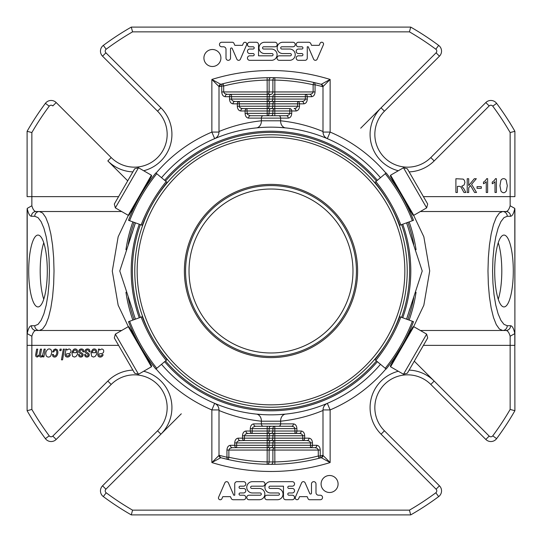 <?xml version="1.0" encoding="UTF-8"?>
<svg xmlns="http://www.w3.org/2000/svg" width="542" height="542" viewBox="0 0 542 542"><rect width="100%" height="100%" fill="white"/><g stroke="black" fill="none" stroke-linecap="round" stroke-linejoin="round"><path stroke-width="0.81" d="M352.978 271A81.977 81.977 0 0 0 271 189.023A81.977 81.977 0 0 0 189.023 271A81.977 81.977 0 0 0 271 352.978A81.977 81.977 0 0 0 352.978 271M417.509 355.586L427.685 337.964L426.656 334.123L403.492 374.244L407.333 373.214L417.509 355.586M124.491 355.586L134.667 373.214L138.508 374.244L115.344 334.123L114.315 337.964L124.491 355.586M124.491 186.414L114.315 204.036L115.344 207.877L138.508 167.756L134.667 168.786L124.491 186.414M417.509 186.414L407.333 168.786L403.492 167.756L426.656 207.877L427.685 204.036L417.509 186.414M184.388 271A86.612 86.612 0 0 0 271 357.612A86.612 86.612 0 0 0 357.612 271A86.612 86.612 0 0 0 271 184.388A86.612 86.612 0 0 0 184.388 271M413.749 326.67L412.936 326.887L401.649 346.433L390.369 365.972L390.586 366.785L413.749 326.67L426.656 334.123M151.414 366.785L151.631 365.972L140.351 346.433L129.064 326.887L128.251 326.67L151.414 366.785L138.508 374.244M128.251 215.33L129.064 215.113L140.351 195.567L151.631 176.028L151.414 175.215L128.251 215.33L115.344 207.877M390.586 175.215L390.369 176.028L401.649 195.567L412.936 215.113L413.749 215.33L390.586 175.215L403.492 167.756M153.013 339.089A136.225 136.225 0 0 1 153.027 202.884A136.225 136.225 0 0 1 388.96 202.864M388.987 202.911A136.225 136.225 0 0 1 388.987 339.089M388.96 339.136A136.225 136.225 0 0 1 153.04 339.136M408.058 334.265C409.054 332.185 409.054 332.185 408.058 334.265L405.538 339.333L408.98 332.673L409.928 332.09M401.649 346.433L394.319 358.066C393.025 359.949 393.025 359.949 394.319 358.066L393.37 360.769M394.386 357.971L397.449 353.343M148.677 359.502L147.681 358.066C148.982 359.963 148.982 359.963 147.681 358.066L144.558 353.343M133.942 334.265C132.946 332.192 132.946 332.192 133.942 334.265L133.02 332.673L132.072 332.09M133.19 209.314L133.942 207.735C132.946 209.815 132.946 209.815 133.942 207.735L136.462 202.667M147.681 183.934C148.975 182.044 148.975 182.044 147.681 183.934L148.63 181.231M393.323 182.498L394.319 183.934C393.025 182.044 393.025 182.044 394.319 183.934L397.442 188.657M405.531 202.667L408.058 207.735C409.047 209.795 409.047 209.795 408.058 207.735L408.98 209.327L409.928 209.91M374.644 359.407L386.148 369.061C384.962 368.065 384.962 368.065 386.148 369.061A178.46 178.46 0 0 0 413.499 321.691C412.042 321.162 412.042 321.162 413.499 321.691L399.386 316.555M142.614 316.555L128.501 321.691C129.958 321.162 129.958 321.162 128.501 321.691A178.46 178.46 0 0 0 155.852 369.061C157.038 368.065 157.038 368.065 155.852 369.061L167.356 359.407M167.356 182.593L155.852 172.939C157.038 173.935 157.038 173.935 155.852 172.939A178.46 178.46 0 0 0 128.501 220.309C129.958 220.838 129.958 220.838 128.501 220.309L142.614 225.445M399.386 225.445L413.499 220.309C412.042 220.838 412.042 220.838 413.499 220.309A178.46 178.46 0 0 0 386.148 172.939C384.962 173.935 384.962 173.935 386.148 172.939L374.644 182.593M399.745 225.316A163.826 163.826 0 0 0 374.935 182.342A163.826 163.826 0 0 1 399.745 225.316M167.065 182.342A163.826 163.826 0 0 0 142.255 225.316A163.826 163.826 0 0 1 167.065 182.342M142.255 316.684A163.826 163.826 0 0 0 167.065 359.658A163.826 163.826 0 0 1 142.255 316.684M374.935 359.658A163.826 163.826 0 0 0 399.745 316.684A163.826 163.826 0 0 1 374.935 359.658M252.206 433.404L247.884 433.404L252.206 433.404L252.206 431.026L250.275 431.026A2.378 1.924 90 0 0 252.206 433.404L267.192 433.404A2.378 1.924 -90 0 0 269.117 431.026L267.192 431.026L267.192 433.404L274.808 433.404A2.378 1.924 -90 0 0 272.883 435.782L272.883 438.16L302.761 438.16L302.761 440.538L307.084 440.538L302.761 440.538A2.378 1.924 -90 0 0 304.685 438.16L302.761 438.16L302.673 435.253L301.46 433.918L299.692 433.417L294.983 433.404L299.306 433.404A2.378 1.924 90 0 0 301.23 431.026C303.324 431.31 304.482 432.895 304.685 435.782L304.685 438.16L309.008 438.16A2.378 1.924 90 0 1 307.084 440.538L308.926 440.903L310.349 442.137L310.546 447.678L314.861 447.678L310.546 447.678A2.378 1.924 -90 0 0 312.47 445.3L274.808 445.3L274.808 440.538A2.378 1.924 -90 0 0 272.883 442.922L272.883 445.3L274.808 445.3L274.808 447.678A2.378 1.924 -90 0 0 272.883 450.056L274.808 450.056L274.808 447.678L310.546 447.678M240.099 440.538A2.378 1.924 -90 0 1 238.175 438.16C236.082 438.451 234.93 440.036 234.72 442.922L236.644 442.922L237.172 441.655L238.961 440.673L244.422 440.538L244.422 438.16L242.498 438.16A2.378 1.924 90 0 0 244.422 440.538L267.192 440.538A2.378 1.924 -90 0 0 269.117 438.16L267.192 438.16L267.192 440.538L302.761 440.538M236.644 447.678L232.322 447.678L236.644 447.678L236.644 445.3L234.72 445.3A2.378 1.924 90 0 0 236.644 447.678L267.192 447.678A2.378 1.924 -90 0 0 269.117 445.3L267.192 445.3L267.192 447.678L274.808 447.678L267.192 447.678L267.145 464.298A2.378 1.924 -88.9 0 0 269.117 461.919L267.192 461.919A190.953 190.953 0 0 1 228.866 457.252L226.942 457.252A2.378 1.911 102.7 0 0 228.338 459.569L228.866 457.252L228.866 450.056L272.883 450.056L272.883 461.953L269.117 461.919L269.117 450.056A2.378 1.924 90 0 1 271.047 447.678M289.794 108.596L289.794 110.975L291.725 110.975A2.378 1.924 -90 0 0 289.794 108.596L274.808 108.596A2.378 1.924 90 0 0 272.883 110.975L247.017 110.975L247.017 108.596L242.694 108.596L247.017 108.596A2.378 1.924 90 0 0 245.092 110.975L247.017 110.975L247.362 114.389L250.086 115.724L286.725 115.724L289.042 114.843L289.794 113.359L274.808 113.359L274.808 108.596L267.192 108.596A2.378 1.924 90 0 0 269.117 106.218L269.117 103.84L239.239 103.84L239.239 101.462L234.916 101.462L239.239 101.462A2.378 1.924 90 0 0 237.315 103.84L239.239 103.84L239.578 107.248L240.858 108.231L242.694 108.596A2.378 1.924 -90 0 0 240.77 110.975C238.676 110.69 237.518 109.105 237.315 106.218L237.315 103.84L232.992 103.84A2.378 1.924 -90 0 1 234.916 101.462L233.074 101.097L231.651 99.864L231.454 94.322L227.139 94.322L231.454 94.322A2.378 1.924 90 0 0 229.53 96.7L267.192 96.7L267.192 101.462A2.378 1.924 90 0 0 269.117 99.078L269.117 96.7L267.192 96.7L267.192 94.322A2.378 1.924 90 0 0 269.117 91.944L267.192 91.944L267.192 94.322L231.454 94.322M301.901 101.462A2.378 1.924 90 0 1 303.825 103.84C305.918 103.549 307.07 101.964 307.28 99.078L305.356 99.078L304.828 100.345L303.039 101.327L297.578 101.462L297.578 103.84L299.502 103.84A2.378 1.924 -90 0 0 297.578 101.462L274.808 101.462A2.378 1.924 90 0 0 272.883 103.84L269.117 103.84A2.378 1.924 -90 0 1 271.047 101.462L239.239 101.462M309.678 94.322A2.378 1.924 90 0 1 311.603 96.7C313.696 96.415 314.855 94.83 315.058 91.944L313.134 91.944L312.605 93.21L310.823 94.186L305.356 94.322L305.356 96.7L307.28 96.7A2.378 1.924 -90 0 0 305.356 94.322L274.808 94.322A2.378 1.924 90 0 0 272.883 96.7L269.117 96.7A2.378 1.924 -90 0 1 271.047 94.322L267.192 94.322L271.047 94.322M270.953 433.404A2.378 1.924 90 0 0 272.883 431.026L269.117 431.026L269.117 428.641L274.808 428.641L274.808 426.263A2.378 1.924 -90 0 0 272.883 428.641L272.883 431.026L294.983 431.026L294.983 433.404A2.378 1.924 -90 0 0 296.908 431.026L294.983 431.026L294.638 427.611L293.364 426.629L291.528 426.263L255.275 426.276L252.958 427.157L252.206 428.641L267.192 428.641L267.192 431.026L252.206 431.026L252.206 428.641L250.275 428.641L250.275 431.026L245.953 431.026A2.378 1.924 -90 0 0 247.884 433.404L245.438 434.101L244.422 435.782L267.192 435.782L267.192 438.16L244.422 438.16L244.422 435.782L242.498 435.782C242.708 432.895 243.859 431.31 245.953 431.026M274.808 440.538L274.808 435.782L269.117 435.782A2.378 1.924 90 0 1 271.047 433.404L294.983 433.404M271.047 433.404L267.192 433.404L267.192 435.782L269.117 435.782L269.117 438.16L272.883 438.16A2.378 1.924 90 0 1 270.953 440.538M270.953 447.678A2.378 1.924 90 0 0 272.883 445.3L269.117 445.3L269.117 442.922A2.378 1.924 90 0 1 271.047 440.538L267.192 440.538L267.192 445.3L236.644 445.3L236.644 442.922L312.47 442.922L312.47 445.3L316.792 445.3A2.378 1.924 90 0 1 314.861 447.678L317.023 448.2L318.235 449.528L318.323 455.998A190.953 190.953 0 0 1 274.808 461.919L272.883 461.953A2.378 1.924 90 0 1 270.953 464.338L274.855 464.298L274.808 450.056L320.247 450.056L320.247 455.998L318.323 455.998L318.913 458.302A2.378 1.904 -104.3 0 0 320.247 455.998L322.991 455.273L321.23 457.699L330.132 462.556L322.991 455.395A2.378 2.378 0 0 1 321.23 457.699A2.378 2.378 0 0 0 322.991 455.395M271.047 426.263L267.192 426.263L267.192 428.641L269.117 428.641A2.378 1.924 90 0 1 271.047 426.263M286.339 115.737A2.378 1.924 90 0 1 288.263 118.115C290.363 117.831 291.515 116.245 291.725 113.359L289.794 113.359L289.794 110.975L272.883 110.975L272.883 113.359L267.192 113.359L267.192 115.737A2.378 1.924 90 0 0 269.117 113.359L269.117 110.975A2.378 1.924 -90 0 1 271.047 108.596M232.992 103.84C230.892 103.549 229.74 101.964 229.53 99.078L272.883 99.078A2.378 1.924 -90 0 1 270.953 101.462L267.192 101.462L267.192 106.218L272.883 106.218A2.378 1.924 -90 0 1 270.953 108.596L247.017 108.596M270.953 108.596L274.808 108.596L274.808 101.462L271.047 101.462M270.953 101.462L274.808 101.462L274.855 77.702A2.378 1.924 91.1 0 0 272.883 80.081L274.808 80.081A190.953 190.953 0 0 1 313.134 84.748L315.058 84.748A2.378 1.911 -77.3 0 0 313.662 82.431L313.134 84.748L313.134 91.944L269.117 91.944L269.117 80.047L272.883 80.081L272.883 91.944A2.378 1.924 -90 0 1 270.953 94.322M221.753 91.944L223.677 91.944L223.677 86.002A190.953 190.953 0 0 1 267.192 80.081L269.117 80.047A2.378 1.924 -90 0 1 271.047 77.662L267.145 77.702L267.192 91.944L223.677 91.944L224.693 93.624L227.139 94.322A2.378 1.924 -90 0 0 225.208 96.7C223.114 96.415 221.963 94.83 221.753 91.944L221.753 86.002L223.677 86.002L223.087 83.698A2.378 1.904 75.7 0 0 221.753 86.002L219.009 86.727L220.77 84.301L211.868 79.444L219.009 86.605A2.378 2.378 0 0 1 220.77 84.301A2.378 2.378 0 0 0 219.009 86.605M232.322 447.678L229.876 448.376L228.866 450.056L226.942 450.056C227.145 447.17 228.304 445.585 230.397 445.3A2.378 1.924 -90 0 0 232.322 447.678M294.116 108.596L296.562 107.899L297.578 106.218L272.883 106.218L272.883 103.84L297.578 103.84L297.578 106.218L299.502 106.218C299.292 109.105 298.141 110.69 296.047 110.975A2.378 1.924 90 0 0 294.116 108.596M270.953 464.338L267.145 464.298A193.338 193.338 0 0 1 228.338 459.569L220.77 457.699L211.868 462.556A200.472 200.472 0 0 0 330.132 462.556L330.132 409.921L327.334 403.35C324.638 404.63 323.195 406.818 322.991 409.921L322.991 455.273M321.23 457.699A193.338 193.338 0 0 1 318.913 458.302A193.338 193.338 0 0 0 321.23 457.699L318.913 458.302A193.338 193.338 0 0 1 267.145 464.298A193.338 193.338 0 0 0 274.855 464.298M271.047 77.662L274.855 77.702A193.338 193.338 0 0 1 313.662 82.431L321.23 84.301A2.378 2.378 0 0 1 322.991 86.605L322.991 131.51C309.387 125.9 295.261 122.329 280.627 120.805L280.627 118.115L288.263 118.115M220.77 84.301L223.087 83.698A193.338 193.338 0 0 1 274.855 77.702A193.338 193.338 0 0 0 267.145 77.702M304.685 435.782L274.808 435.782L274.808 428.641L296.908 428.641C296.698 425.755 295.546 424.169 293.452 423.885A2.378 1.924 90 0 1 291.528 426.263M255.661 426.263A2.378 1.924 -90 0 1 253.737 423.885L293.452 423.885M156.055 368.892A150.981 150.981 0 0 0 211.868 409.921L219.009 409.921C218.805 406.818 217.362 404.63 214.666 403.35L211.868 409.921L211.868 462.556L219.009 455.395L220.77 457.699A193.338 193.338 0 0 0 228.338 459.569A193.338 193.338 0 0 1 220.77 457.699A2.378 2.378 0 0 1 219.009 455.395L219.009 410.49C232.613 416.1 246.739 419.671 261.373 421.195L261.373 423.885A2.378 1.924 -90 0 0 263.297 426.263M121.638 211.516L36.009 211.516A4.756 4.6 -90 0 0 31.416 216.272C29.681 216.109 28.272 213.48 27.202 208.385L27.202 333.615C28.272 328.52 29.681 325.891 31.416 325.728A4.756 4.6 90 0 0 36.009 330.485L39.356 330.485A4.756 4.6 90 0 1 34.763 325.728L38.028 324.36L41.124 320.308L43.909 313.791L46.226 305.126L47.974 294.746L49.058 283.181L49.424 271L49.058 258.819L47.974 247.254L46.226 236.874L43.909 228.209L41.124 221.692L38.028 217.64L34.763 216.272A4.756 4.6 -90 0 1 39.356 211.516L42.622 213.006L45.724 217.403L48.502 224.49L50.826 233.907L52.574 245.187L53.658 257.762L54.024 271L53.658 284.238L52.574 296.813L50.826 308.093L48.502 317.51L45.724 324.597L42.622 328.994L39.356 330.485L121.638 330.485M237.315 106.218L267.192 106.218L267.192 113.359L245.092 113.359C245.302 116.245 246.454 117.831 248.548 118.115A2.378 1.924 -90 0 1 250.472 115.737M321.23 84.301A193.338 193.338 0 0 0 313.662 82.431A193.338 193.338 0 0 1 321.23 84.301A2.378 2.378 0 0 1 322.991 86.605L321.23 84.301L330.132 79.444A200.472 200.472 0 0 0 211.868 79.444L211.868 132.079L214.666 138.65C217.362 137.37 218.805 135.182 219.009 132.079L219.009 86.727M502.644 211.516A4.756 4.6 90 0 1 507.237 216.272L503.972 217.64L500.876 221.692L498.091 228.209L495.774 236.874L494.026 247.254L492.942 258.819L492.576 271L492.942 283.181L494.026 294.746L495.774 305.126L498.091 313.791L500.876 320.308L503.972 324.36L507.237 325.728A4.756 4.6 -90 0 1 502.644 330.485L499.378 328.994L496.276 324.597L493.498 317.51L491.174 308.093L489.426 296.813L488.342 284.238L487.976 271L488.342 257.762L489.426 245.187L491.174 233.907L493.498 224.49L496.276 217.403L499.378 213.006L502.644 211.516L505.991 211.516A4.756 4.6 90 0 1 510.584 216.272C512.319 216.109 513.728 213.48 514.798 208.385L510.144 205.77C509.067 209.483 507.685 211.4 505.991 211.516L420.362 211.516M420.362 330.485L505.991 330.485A4.756 4.6 -90 0 0 510.584 325.728L507.237 325.728M234.733 495.219L233.751 495.219L228.372 482.82A1.917 1.917 0 0 0 224.883 482.766L218.609 497.204A1.809 1.809 0 0 0 221.902 498.721L222.796 496.655L230.458 496.655L231.197 498.355A2.29 2.29 0 0 0 233.297 499.738L243.554 499.738A2.256 2.256 0 0 0 245.811 497.475A2.256 2.256 0 0 0 243.554 495.219L240.194 495.219A1.131 1.131 0 0 1 239.063 494.087A1.131 1.131 0 0 1 240.194 492.963L243.554 492.963A2.256 2.256 0 0 0 245.811 490.7A2.256 2.256 0 0 0 243.554 488.444L240.194 488.444A1.131 1.131 0 0 1 239.063 487.312A1.131 1.131 0 0 1 240.194 486.181L243.554 486.181A2.256 2.256 0 0 0 245.811 483.925A2.256 2.256 0 0 0 243.554 481.669L237.023 481.669A2.29 2.29 0 0 0 234.733 483.952L234.733 495.219M292.28 481.669L270.56 481.669A5.644 5.644 0 0 0 264.916 487.312A5.644 5.644 0 0 0 270.56 492.956L278.31 492.956A1.125 1.125 0 0 1 279.442 494.087A1.125 1.125 0 0 1 278.31 495.212L267.023 495.212A2.263 2.263 0 0 0 264.76 497.475A2.263 2.263 0 0 0 267.023 499.738L277.368 499.738A5.65 5.65 0 0 0 283.019 494.087A5.65 5.65 0 0 0 277.368 488.437L270.052 488.437A1.125 1.125 0 0 1 268.927 487.305A1.125 1.125 0 0 1 270.052 486.181L283.466 486.181L283.466 497.475A2.256 2.256 0 0 0 285.722 499.738L292.28 499.738A2.256 2.256 0 0 0 294.543 497.475A2.256 2.256 0 0 0 292.28 495.219L288.92 495.219A1.131 1.131 0 0 1 287.795 494.087A1.131 1.131 0 0 1 288.92 492.963L292.28 492.963A2.256 2.256 0 0 0 294.543 490.7A2.256 2.256 0 0 0 292.28 488.444L288.92 488.444A1.131 1.131 0 0 1 287.795 487.312A1.131 1.131 0 0 1 288.92 486.181L292.28 486.181A2.256 2.256 0 0 0 294.543 483.925A2.256 2.256 0 0 0 292.28 481.669M27.202 333.615L31.856 336.23C32.933 332.517 34.315 330.6 36.009 330.485M510.584 325.728C512.319 325.891 513.728 328.52 514.798 333.615L510.144 336.23C509.067 332.517 507.685 330.6 505.991 330.485M252.409 492.963A5.644 5.644 0 0 1 246.766 487.312A5.644 5.644 0 0 1 252.409 481.669L262.735 481.669A2.256 2.256 0 0 1 264.991 483.925A2.256 2.256 0 0 1 262.735 486.181L251.766 486.181A1.125 1.125 0 0 0 250.641 487.305A1.125 1.125 0 0 0 251.766 488.437L259.205 488.437A5.65 5.65 0 0 1 264.855 494.087A5.65 5.65 0 0 1 259.205 499.738L249.022 499.738A2.256 2.256 0 0 1 246.766 497.475A2.256 2.256 0 0 1 249.022 495.219L260.16 495.219A1.131 1.131 0 0 0 261.291 494.087A1.131 1.131 0 0 0 260.16 492.963L252.409 492.963M82.967 353.98A2.324 2.324 0 0 1 82.506 356.433A2.635 2.635 0 0 1 79.064 356.419L78.38 354.61L79.444 354.522A1.463 1.463 0 0 0 81.788 355.742A0.908 0.908 0 0 0 81.923 354.488L79.349 352.781A2.364 2.364 0 0 1 79.525 349.651A2.954 2.954 0 0 1 83.332 349.658L84.024 351.785L82.933 351.866L82.519 350.45A1.734 1.734 0 0 0 80.311 350.308A1.098 1.098 0 0 0 80.169 351.833L82.967 353.98M63.299 349.129L64.39 349.129L62.554 359.841L61.463 359.841L63.299 349.129M89.105 353.98A2.324 2.324 0 0 1 88.644 356.433A2.635 2.635 0 0 1 85.202 356.419L84.511 354.61L85.582 354.522A1.463 1.463 0 0 0 87.926 355.742A0.908 0.908 0 0 0 88.061 354.488L85.487 352.781A2.364 2.364 0 0 1 85.656 349.651A2.954 2.954 0 0 1 89.471 349.658L90.162 351.785L89.071 351.866L88.658 350.45A1.734 1.734 0 0 0 86.449 350.308A1.098 1.098 0 0 0 86.307 351.833L89.105 353.98M43.888 356.887L42.804 356.887L43.028 355.613L41.924 356.765A1.653 1.653 0 0 1 39.932 356.69L39.397 355.613L37.242 357.063L36.07 356.616A2.995 2.995 0 0 1 35.792 354.129L36.646 349.129L37.73 349.129L36.849 354.258A1.748 1.748 0 0 0 36.944 355.769A1.172 1.172 0 0 0 38.448 355.647L39.234 354.732L40.399 349.129L41.483 349.129L40.589 354.366A1.633 1.633 0 0 0 40.691 355.748A1.22 1.22 0 0 0 42.561 355.24L44.139 349.129L45.216 349.129L43.888 356.887M61.022 350.627L59.789 350.627L60.047 349.129L61.273 349.129L61.022 350.627M52.696 351.819L53.861 349.658L55.555 348.96L57.228 349.753A5.711 5.711 0 0 1 56.172 356.514A2.446 2.446 0 0 1 52.926 356.379L52.317 354.495L53.38 354.407L53.733 355.572A1.348 1.348 0 0 0 55.65 355.593A4.932 4.932 0 0 0 56.422 350.464L55.541 349.976L54.532 350.471L53.78 351.961L52.696 351.819M77.208 354.793L75.941 356.521L74.329 357.063L72.533 356.223L71.917 352.679L76.605 352.679A3.625 3.625 0 0 0 76.212 350.606A1.341 1.341 0 0 0 74.112 350.484L73.278 351.772L72.221 351.636L73.441 349.665A2.392 2.392 0 0 1 77.384 350.457A5.772 5.772 0 0 1 77.208 354.793M96.3 354.793L95.04 356.521L93.427 357.063L91.625 356.223L91.009 352.679L95.704 352.679A3.625 3.625 0 0 0 95.311 350.606A1.341 1.341 0 0 0 93.21 350.484L92.377 351.772L91.313 351.636L92.54 349.665A2.392 2.392 0 0 1 96.483 350.457A5.772 5.772 0 0 1 96.3 354.793M51.836 352.076L50.894 355.62A2.696 2.696 0 0 1 46.537 356.216A5.427 5.427 0 0 1 46.3 351.223L47.581 349.522A2.588 2.588 0 0 1 51.097 349.793L51.836 352.076M69.274 354.57L70.372 354.685A2.961 2.961 0 0 1 65.718 356.487A2.94 2.94 0 0 1 65.223 353.608L65.568 351.683A5.596 5.596 0 0 0 65.616 349.129L66.7 349.129L66.835 350.098L69.024 348.96C70.846 349.414 71.395 350.599 70.67 352.517L69.769 353.364L66.273 353.994A1.585 1.585 0 0 0 66.497 355.688A1.829 1.829 0 0 0 69.274 354.57M295.349 497.231L301.67 482.665A1.917 1.917 0 0 1 305.119 482.82L309.746 493.484A0.901 0.901 0 0 0 311.481 493.125L311.481 483.925A2.256 2.256 0 0 1 313.737 481.669A2.256 2.256 0 0 1 315.993 483.925L315.993 492.664A2.554 2.554 0 0 0 318.547 495.219L320.43 495.219A2.263 2.263 0 0 1 322.537 497.549A2.263 2.263 0 0 1 320.281 499.738L309.374 499.738A1.809 1.809 0 0 1 308.032 498.613L307.185 496.662L299.536 496.662L298.642 498.721A1.809 1.809 0 0 1 295.349 497.231M338.086 483.999A8.496 8.496 0 0 1 325.342 491.357A8.496 8.496 0 0 1 325.342 476.642A8.496 8.496 0 0 1 338.086 483.999M102.025 354.57L103.115 354.685A2.961 2.961 0 0 1 98.461 356.487A2.94 2.94 0 0 1 97.966 353.608L98.319 351.683A5.596 5.596 0 0 0 98.359 349.129L99.45 349.129L99.579 350.098L101.774 348.96C103.59 349.414 104.139 350.599 103.414 352.517L102.513 353.364L99.017 353.994A1.585 1.585 0 0 0 99.24 355.688A1.829 1.829 0 0 0 102.025 354.57M28.706 271A35.928 9.302 90 0 1 38.008 235.072A35.928 9.302 90 0 1 47.303 271A35.928 9.302 90 0 1 38.008 306.928A35.928 9.302 90 0 1 28.706 271M27.1 332.544L27.1 410.707L31.856 409.44A276.318 276.318 0 0 0 49.22 435.822A2.378 2.378 0 0 0 52.811 436.086L56.178 439.454A7.141 7.141 0 0 1 45.399 438.661L49.22 435.822M514.9 410.707L510.144 409.44L514.9 410.707A281.081 281.081 0 0 1 496.601 438.661A281.081 281.081 0 0 0 514.9 410.707L514.798 333.615M494.697 271A35.928 9.302 -90 0 1 503.992 235.072A35.928 9.302 -90 0 1 513.294 271A35.928 9.302 -90 0 1 503.992 306.928A35.928 9.302 -90 0 1 494.697 271M514.798 208.385L514.9 332.544M307.267 46.781L308.249 46.781L313.628 59.18A1.917 1.917 0 0 0 317.117 59.234L323.391 44.796A1.809 1.809 0 0 0 320.098 43.279L319.204 45.345L311.542 45.345L310.803 43.645A2.29 2.29 0 0 0 308.703 42.262L298.446 42.262A2.256 2.256 0 0 0 296.189 44.525A2.256 2.256 0 0 0 298.446 46.781L301.806 46.781A1.131 1.131 0 0 1 302.937 47.913A1.131 1.131 0 0 1 301.806 49.037L298.446 49.037A2.256 2.256 0 0 0 296.189 51.3A2.256 2.256 0 0 0 298.446 53.556L301.806 53.556A1.131 1.131 0 0 1 302.937 54.688A1.131 1.131 0 0 1 301.806 55.819L298.446 55.819A2.256 2.256 0 0 0 296.189 58.075A2.256 2.256 0 0 0 298.446 60.331L304.977 60.331A2.29 2.29 0 0 0 307.267 58.048L307.267 46.781M249.72 60.331L271.44 60.331A5.644 5.644 0 0 0 277.084 54.688A5.644 5.644 0 0 0 271.44 49.044L263.69 49.044A1.125 1.125 0 0 1 262.558 47.913A1.125 1.125 0 0 1 263.69 46.788L274.977 46.788A2.263 2.263 0 0 0 277.24 44.525A2.263 2.263 0 0 0 274.977 42.262L264.632 42.262A5.65 5.65 0 0 0 258.981 47.913A5.65 5.65 0 0 0 264.632 53.563L271.948 53.563A1.125 1.125 0 0 1 273.073 54.695A1.125 1.125 0 0 1 271.948 55.819L258.534 55.819L258.534 44.525A2.256 2.256 0 0 0 256.278 42.262L249.72 42.262A2.256 2.256 0 0 0 247.457 44.525A2.256 2.256 0 0 0 249.72 46.781L253.08 46.781A1.131 1.131 0 0 1 254.205 47.913A1.131 1.131 0 0 1 253.08 49.037L249.72 49.037A2.256 2.256 0 0 0 247.457 51.3A2.256 2.256 0 0 0 249.72 53.556L253.08 53.556A1.131 1.131 0 0 1 254.205 54.688A1.131 1.131 0 0 1 253.08 55.819L249.72 55.819A2.256 2.256 0 0 0 247.457 58.075A2.256 2.256 0 0 0 249.72 60.331M322.991 86.605L330.132 79.444L330.132 132.079L322.991 132.079C323.195 135.182 324.638 137.37 327.334 138.65L330.132 132.079A150.981 150.981 0 0 1 385.945 173.108M36.009 211.516C34.315 211.4 32.933 209.483 31.856 205.77L27.202 208.385M31.856 336.23L31.856 345.362L27.1 345.362L27.1 209.456M514.9 209.456L514.9 345.362L510.144 345.362L510.144 336.23M289.591 49.037A5.644 5.644 0 0 1 295.234 54.688A5.644 5.644 0 0 1 289.591 60.331L279.265 60.331A2.256 2.256 0 0 1 277.009 58.075A2.256 2.256 0 0 1 279.265 55.819L290.234 55.819A1.125 1.125 0 0 0 291.359 54.695A1.125 1.125 0 0 0 290.234 53.563L282.795 53.563A5.65 5.65 0 0 1 277.145 47.913A5.65 5.65 0 0 1 282.795 42.262L292.978 42.262A2.256 2.256 0 0 1 295.234 44.525A2.256 2.256 0 0 1 292.978 46.781L281.84 46.781A1.131 1.131 0 0 0 280.709 47.913A1.131 1.131 0 0 0 281.84 49.037L289.591 49.037M203.914 58.001A8.496 8.496 0 0 1 216.658 50.643A8.496 8.496 0 0 1 216.658 65.358A8.496 8.496 0 0 1 203.914 58.001M246.651 44.769L240.33 59.335A1.917 1.917 0 0 1 236.881 59.18L232.254 48.516A0.901 0.901 0 0 0 230.519 48.875L230.519 58.075A2.256 2.256 0 0 1 228.263 60.331A2.256 2.256 0 0 1 226.007 58.075L226.007 49.336A2.554 2.554 0 0 0 223.453 46.781L221.57 46.781A2.263 2.263 0 0 1 219.463 44.451A2.263 2.263 0 0 1 221.719 42.262L232.626 42.262A1.809 1.809 0 0 1 233.968 43.387L234.815 45.338L242.464 45.338L243.358 43.279A1.809 1.809 0 0 1 246.651 44.769M470.551 185.52L468.701 187.715L468.701 192.471L467.218 192.471L467.218 178.731L468.701 178.731L468.701 185.547L474.304 178.731L476.33 178.731L471.594 184.3L476.533 192.471L474.562 192.471L470.551 185.52M496.397 192.471L495.009 192.471L495.009 181.719A9.004 9.004 0 0 1 492.244 183.752L492.244 182.126L494.263 180.52L495.496 178.67L496.397 178.67L496.397 192.471M481.303 186.651L481.303 188.345L477.055 188.345L477.055 186.651L481.303 186.651M487.637 192.471L486.249 192.471L486.249 181.719A9.004 9.004 0 0 1 483.484 183.752L483.484 182.126L485.503 180.52L486.736 178.67L487.637 178.67L487.637 192.471M465.835 192.471L463.959 192.471L461.14 187.356A2.107 2.107 0 0 0 459.108 186.367L457.387 186.367L457.387 192.471L455.897 192.471L455.897 178.731L463.207 179.111L464.426 180.391L464.907 182.471L464.094 184.991L461.737 186.218L463.864 188.731L465.835 192.471M500.876 180.452A2.988 2.988 0 0 1 506.167 180.113L507.292 185.696L506.363 190.919C504.683 193.23 502.888 193.304 500.971 191.136L499.941 185.696L500.876 180.452M385.945 368.892A150.981 150.981 0 0 1 330.132 409.921L322.991 409.921L322.991 410.49C309.387 416.1 295.261 419.671 280.627 421.195L261.373 421.195A7.141 5.766 -84.1 0 0 256.325 414.088L262.694 414.603M132.316 330.783L131.157 330.505M131.157 211.495L132.316 211.217M156.055 173.108A150.981 150.981 0 0 1 211.868 132.079L219.009 132.079L219.009 131.51C232.613 125.9 246.739 122.329 261.373 120.805L280.627 120.805A7.141 5.766 95.9 0 0 285.675 127.912L279.306 127.397M409.684 211.217L410.843 211.495M410.843 330.505L409.684 330.783M103.339 496.601L106.178 492.78A2.378 2.378 0 0 1 105.914 489.189L102.546 485.822A7.141 7.141 0 0 0 103.339 496.601A281.081 281.081 0 0 0 131.293 514.9L410.707 514.9L409.44 510.144A276.318 276.318 0 0 0 435.822 492.78L438.661 496.601A7.141 7.141 0 0 0 439.454 485.822L384.441 430.809A32.791 32.791 0 0 1 384.441 384.441A32.791 32.791 0 0 1 430.809 384.441L485.822 439.454A7.141 7.141 0 0 0 496.601 438.661L492.78 435.822A276.318 276.318 0 0 0 510.144 409.44L510.144 345.362L423.417 345.362M106.178 492.78A276.318 276.318 0 0 0 132.56 510.144L131.293 514.9L132.56 510.144L409.44 510.144L410.707 514.9A281.081 281.081 0 0 0 438.661 496.601M27.1 410.707A281.081 281.081 0 0 0 45.399 438.661M409.129 171.895A37.547 37.547 0 0 0 434.176 160.927L430.809 157.559A32.791 32.791 0 0 1 384.441 157.559A32.791 32.791 0 0 1 384.441 111.191L439.454 56.178A7.141 7.141 0 0 0 438.661 45.399A281.081 281.081 0 0 0 410.707 27.1L131.293 27.1A281.081 281.081 0 0 0 103.339 45.399A7.141 7.141 0 0 0 102.546 56.178L157.559 111.191A32.791 32.791 0 0 1 157.559 157.559A32.791 32.791 0 0 1 111.191 157.559L56.178 102.546A7.141 7.141 0 0 0 45.399 103.339A281.081 281.081 0 0 0 27.1 131.293L27.1 196.638L31.856 196.638L31.856 205.77M45.399 103.339L49.22 106.178A276.318 276.318 0 0 0 31.856 132.56L27.1 131.293L31.856 132.56L31.856 196.638L118.583 196.638M438.661 45.399L435.822 49.22A276.318 276.318 0 0 0 409.44 31.856L410.707 27.1L409.44 31.856L132.56 31.856A276.318 276.318 0 0 0 106.178 49.22A2.378 2.378 0 0 0 105.914 52.811L102.546 56.178M510.144 205.77L510.144 196.638L514.9 196.638L514.9 131.293L510.144 132.56A276.318 276.318 0 0 0 492.78 106.178L496.601 103.339A7.141 7.141 0 0 0 485.822 102.546L430.809 157.559M279.293 414.603L285.675 414.088A7.141 5.766 -95.9 0 0 280.627 421.195L280.627 423.885A2.378 1.924 -90 0 1 278.703 426.263M128.373 326.697L118.163 305.234L112.289 271.075L118.163 236.759L128.373 215.303M256.325 127.912A7.141 5.766 84.1 0 0 261.373 120.805L261.373 118.115L280.627 118.115A2.378 1.924 90 0 0 278.703 115.737M413.627 215.303L423.837 236.766L429.711 270.925L423.837 305.241L413.627 326.697M409.766 308.865A143.84 143.84 0 0 1 406.541 319.157L422.225 271.014L409.766 233.135A143.84 143.84 0 0 0 406.541 222.843M132.234 233.135A143.84 143.84 0 0 1 135.459 222.843L119.775 270.986L132.234 308.865A143.84 143.84 0 0 0 135.459 319.157M161.523 364.305A143.84 143.84 0 0 0 380.477 364.305M131.15 330.491A14.871 14.871 0 0 1 132.214 330.559A14.871 14.871 0 0 0 131.15 330.491M131.15 211.509A14.871 14.871 0 0 0 132.214 211.441A14.871 14.871 0 0 1 131.15 211.509M380.477 177.695A143.84 143.84 0 0 0 161.523 177.695M410.85 211.509A14.871 14.871 0 0 1 409.786 211.441A14.871 14.871 0 0 0 410.85 211.509M410.85 330.491A14.871 14.871 0 0 0 409.786 330.559A14.871 14.871 0 0 1 410.85 330.491M410.795 271A139.795 139.795 0 0 0 402.74 224.225A139.795 139.795 0 0 1 402.74 317.775A139.795 139.795 0 0 0 410.795 271M377.374 180.296A139.795 139.795 0 0 0 164.626 180.296A139.795 139.795 0 0 1 377.374 180.296M139.26 224.225A139.795 139.795 0 0 0 139.26 317.775A139.795 139.795 0 0 1 139.26 224.225M164.626 361.704A139.795 139.795 0 0 0 377.374 361.704A139.795 139.795 0 0 1 164.626 361.704M131.293 27.1L132.56 31.856M496.601 103.339A281.081 281.081 0 0 1 514.9 131.293L510.144 132.56L510.144 196.638L423.417 196.638M102.546 485.822L157.559 430.809A32.791 32.791 0 0 0 157.559 384.441A32.791 32.791 0 0 0 111.191 384.441L56.178 439.454M407.855 222.362A145.236 145.236 0 0 1 413.783 244.422M413.783 297.578A145.236 145.236 0 0 1 407.855 319.638M134.145 319.638A145.236 145.236 0 0 1 128.217 297.578M128.217 244.422A145.236 145.236 0 0 1 134.145 222.362M43.753 242.748A35.928 9.302 -90 0 0 40.196 271A35.928 9.302 -90 0 0 43.753 299.252M498.247 299.252A35.928 9.302 90 0 0 498.247 242.748M185.574 271A85.426 85.426 0 0 0 313.71 344.983A85.426 85.426 0 0 0 313.71 197.017A85.426 85.426 0 0 0 185.574 271M155.087 204.077A133.847 133.847 0 0 1 386.913 204.077A133.847 133.847 0 0 1 271 404.847A133.847 133.847 0 0 1 155.087 204.077M400.863 224.91A165.019 165.019 0 0 0 375.85 181.584M412.381 220.716A177.275 177.275 0 0 0 385.233 173.704M166.15 181.584A165.019 165.019 0 0 0 141.137 224.91M156.767 173.704A177.275 177.275 0 0 0 129.619 220.716M141.137 317.09A165.019 165.019 0 0 0 166.15 360.416M129.619 321.284A177.275 177.275 0 0 0 156.767 368.296M375.85 360.416A165.019 165.019 0 0 0 400.863 317.09M385.233 368.296A177.275 177.275 0 0 0 412.381 321.284M272.883 99.078L272.883 96.7L305.356 96.7L305.356 99.078L272.883 99.078M274.808 115.737L274.808 113.359L272.883 113.359A2.378 1.924 -90 0 1 270.953 115.737M316.792 445.3C318.886 445.585 320.037 447.17 320.247 450.056M309.008 438.16C311.108 438.451 312.26 440.036 312.47 442.922M301.23 431.026L296.908 431.026L296.908 428.641M242.498 435.782L242.498 438.16L238.175 438.16M234.72 442.922L234.72 445.3L230.397 445.3M226.942 450.056L226.942 457.252L219.009 455.273M250.275 428.641C250.485 425.755 251.637 424.169 253.737 423.885M219.009 455.395A2.378 2.378 0 0 0 220.77 457.699M31.416 325.728L34.763 325.728M31.416 216.272L34.763 216.272M225.208 96.7L229.53 96.7L229.53 99.078M240.77 110.975L245.092 110.975L245.092 113.359M248.548 118.115L261.373 118.115A2.378 1.924 90 0 1 263.297 115.737M291.725 113.359L291.725 110.975L296.047 110.975M299.502 106.218L299.502 103.84L303.825 103.84M307.28 99.078L307.28 96.7L311.603 96.7M315.058 91.944L315.058 84.748L322.991 86.727M510.584 216.272L507.237 216.272M118.583 345.362L31.856 345.362L31.856 409.44M393.472 359.292A150.981 150.981 0 0 0 394.197 358.276M148.528 182.708A150.981 150.981 0 0 0 147.803 183.724M394.197 183.724A150.981 150.981 0 0 0 393.472 182.708M401.622 317.368A138.61 138.61 0 0 0 401.622 224.632M376.466 181.062A138.61 138.61 0 0 0 165.534 181.062M140.378 224.632A138.61 138.61 0 0 0 140.378 317.368M165.534 360.938A138.61 138.61 0 0 0 376.466 360.938M103.339 45.399L106.178 49.22M492.78 435.822A2.378 2.378 0 0 1 489.189 436.086L485.822 439.454M435.822 492.78A2.378 2.378 0 0 0 436.086 489.189L439.454 485.822M398.316 371.25A37.547 37.547 0 0 0 381.073 434.176L384.441 430.809M489.189 436.086L434.176 381.073L430.809 384.441M414.284 361.182L434.176 381.073A37.547 37.547 0 0 0 409.129 370.105M181.299 413.803L160.927 434.176A37.547 37.547 0 0 0 143.684 371.25M132.871 370.105A37.547 37.547 0 0 0 107.824 381.073L52.811 436.086M105.914 489.189L160.927 434.176L157.559 430.809M381.073 434.176L436.086 489.189M111.191 384.441L107.824 381.073M56.178 102.546L52.811 105.914A2.378 2.378 0 0 0 49.22 106.178M127.716 180.818L107.824 160.927A37.547 37.547 0 0 0 132.871 171.895M111.191 157.559L107.824 160.927M143.684 170.75A37.547 37.547 0 0 0 160.927 107.824L105.914 52.811M157.559 111.191L160.927 107.824M439.454 56.178L436.086 52.811A2.378 2.378 0 0 0 435.822 49.22M360.701 128.197L381.073 107.824A37.547 37.547 0 0 0 398.316 170.75M492.78 106.178A2.378 2.378 0 0 0 489.189 105.914L485.822 102.546M434.176 160.927L489.189 105.914M436.086 52.811L381.073 107.824L384.441 111.191M409.142 320.105A146.604 146.604 0 0 0 416.053 292.287M416.053 249.713A146.604 146.604 0 0 0 409.142 221.895M132.858 221.895A146.604 146.604 0 0 0 125.947 249.713M125.947 292.287A146.604 146.604 0 0 0 132.858 320.105M390.586 366.785L403.492 374.244M128.251 326.67L115.344 334.123M151.414 175.215L138.508 167.756M413.749 215.33L426.656 207.877M148.596 359.658L148.63 360.769M133.02 209.327L132.072 209.91M393.404 182.342L393.37 181.231"/></g></svg>
